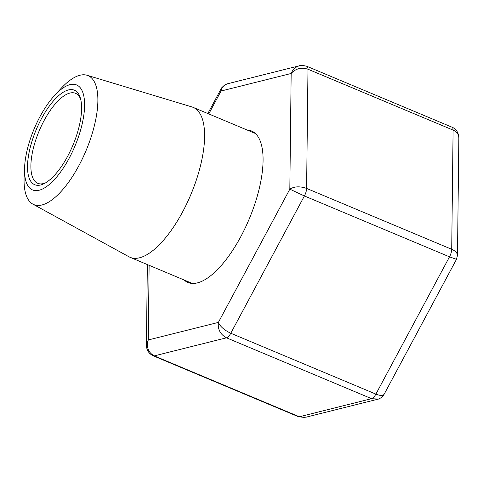 <?xml version="1.0" encoding="UTF-8"?>
<svg xmlns="http://www.w3.org/2000/svg" width="483" height="483" viewBox="0 0 483 483"><rect width="100%" height="100%" fill="white"/><g stroke="black" fill="none" stroke-linecap="round" stroke-linejoin="round"><path stroke-width="0.72" d="M54.664 95.362L61.069 88.425A69.95 27.205 112.8 0 1 86.97 75.245A69.95 27.205 112.8 0 1 86.034 150.648A69.95 27.205 112.8 0 1 32.898 204.146A69.95 27.205 112.8 0 1 24.15 176.428L24.615 166.997A56.934 22.146 112.8 0 1 28.811 143.892A56.934 22.146 112.8 0 1 54.664 95.362A56.934 22.146 112.8 0 1 84.591 105.88A56.934 22.146 112.8 0 1 53.088 180.98A56.934 22.146 112.8 0 1 24.615 166.997M86.97 75.245L191.926 106.936A81.337 31.63 112.8 0 1 193.134 107.371A81.337 31.63 112.8 0 1 190.839 194.607A81.337 31.63 112.8 0 1 130.211 257.373A81.337 31.63 112.8 0 1 129.052 256.817L32.898 204.146M31.383 143.246A51.24 19.93 112.8 0 1 57.646 96.564A51.24 19.93 112.8 0 1 80.293 97.862A51.24 19.93 112.8 0 1 72.945 145.154A51.24 19.93 112.8 0 1 44.358 183.534A51.24 19.93 112.8 0 1 31.383 143.246M45.668 182.803A48.801 18.982 112.8 0 1 37.765 183.317A48.801 18.982 112.8 0 1 34.559 143.837A48.801 18.982 112.8 0 1 75.517 93.31A48.801 18.982 112.8 0 1 80.691 99.311M247.042 129.981A82.146 31.95 112.8 0 1 251.492 130.965A82.146 31.95 112.8 0 1 249.174 219.077A82.146 31.95 112.8 0 1 187.935 282.47A82.146 31.95 112.8 0 1 184.114 279.989M305.83 417.227L299.363 416.757L371.602 398.68L378.298 399.073M451.967 127.162A8.133 3.164 -67.2 0 1 453.096 130.09C456.827 131.793 458.741 134.401 458.85 137.927C458.512 132.469 456.218 128.876 451.949 127.162L306.844 66.292A8.133 3.164 -67.2 0 1 307.985 69.22L306.602 188.424L451.714 249.294L453.096 130.09L307.985 69.22C301.314 67.107 295.705 68.526 291.164 73.476L289.824 189.173C294.34 186.347 299.937 186.094 306.602 188.424A8.133 3.164 -67.2 0 1 304.399 195.965L289.824 189.173L218.37 322.415C220.236 326.605 224.372 330.215 230.783 333.246A8.133 3.164 -67.2 0 1 226.491 337.81L154.252 355.886C148.239 352.554 146.24 347.241 148.263 339.96L218.37 322.415C217.64 329.376 220.345 334.508 226.491 337.81L371.602 398.68A8.133 3.164 -67.2 0 0 375.889 394.116C380.248 395.831 383.007 395.861 384.166 394.206L456.483 259.329L449.51 256.835L304.399 195.965L230.783 333.246L375.889 394.116L449.51 256.835A8.133 3.164 -67.2 0 0 451.714 249.294C455.421 250.937 457.347 252.977 457.486 255.41L457.473 255.742M146.427 345.544L148.263 339.96L149.126 265.312M458.85 137.927L457.486 255.447M221.208 88.624L221.057 91.021L208.771 113.928M299.454 65.773L227.529 83.77C224.106 84.773 221.951 87.194 221.057 91.021L291.164 73.476C292.813 69.449 295.572 66.883 299.436 65.773L300.595 65.549M298.422 416.714L153.316 355.844A8.133 3.164 -67.2 0 0 154.252 355.886L299.363 416.757A8.133 3.164 -67.2 0 1 298.422 416.714L304.67 417.451M130.211 257.373L192.385 283.461M193.134 107.371L255.314 133.453M377.694 399.248L305.811 417.234M377.736 399.23C378.195 399.35 381.799 397.914 383.78 394.846L384.16 394.188M153.316 355.844C148.8 353.653 146.506 350.06 146.421 345.067L147.351 264.563M456.471 259.347L457.479 255.404M227.529 83.776L224.83 84.887C221.818 87.562 220.574 88.866 221.105 88.812L207.835 113.535M306.844 66.292C302.672 65.302 300.203 65.133 299.436 65.779"/></g></svg>
